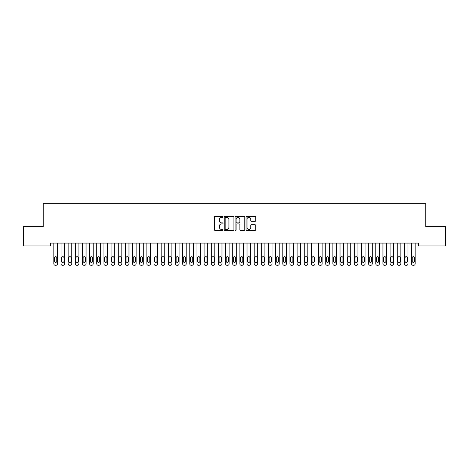 <?xml version="1.0" encoding="UTF-8"?>
<svg xmlns="http://www.w3.org/2000/svg" width="469" height="469" viewBox="0 0 469 469"><rect width="100%" height="100%" fill="white"/><g stroke="black" fill="none" stroke-linecap="round" stroke-linejoin="round"><path stroke-width="0.7" d="M223.056 216.871A0.492 0.492 0 0 0 222.564 216.379L215.101 216.379A0.704 0.704 0 0 0 214.397 217.083L214.397 229.722A0.704 0.704 0 0 0 215.101 230.426L222.564 230.426A0.492 0.492 0 0 0 223.056 229.933A0.492 0.492 0 0 0 222.564 229.441L221.597 229.441A2.245 2.245 0 0 1 219.351 227.195L219.351 226.14A2.245 2.245 0 0 1 221.597 223.895L222.564 223.895A0.492 0.492 0 0 0 223.056 223.402A0.492 0.492 0 0 0 222.564 222.91L221.597 222.91A2.245 2.245 0 0 1 219.351 220.665L219.351 219.609A2.245 2.245 0 0 1 221.597 217.364L222.564 217.364A0.492 0.492 0 0 0 223.056 216.871M255.025 221.333A0.704 0.704 0 0 0 255.722 220.629L255.722 217.083A0.704 0.704 0 0 0 255.025 216.379L246.735 216.379A0.704 0.704 0 0 0 246.032 217.083L246.032 229.722A0.704 0.704 0 0 0 246.735 230.426L255.025 230.426A0.704 0.704 0 0 0 255.722 229.722L255.722 225.442A0.704 0.704 0 0 0 255.025 224.739L251.478 224.739A0.704 0.704 0 0 0 250.774 225.442L250.774 227.565A1.876 1.876 0 0 1 248.898 229.441A1.876 1.876 0 0 1 247.016 227.565L247.016 219.246A1.876 1.876 0 0 1 248.898 217.364A1.876 1.876 0 0 1 250.774 219.246L250.774 220.629A0.704 0.704 0 0 0 251.478 221.333L255.025 221.333M418.577 243.077L50.423 243.077L50.423 245.938L23.45 245.938L23.45 226.621L43.265 226.621L43.265 203.728L425.735 203.728L425.735 226.621L445.55 226.621L445.55 245.938L418.577 245.938L418.577 243.077M233.884 217.083A0.704 0.704 0 0 0 233.181 216.379L224.897 216.379A0.704 0.704 0 0 0 224.194 217.083L224.194 229.722A0.704 0.704 0 0 0 224.897 230.426L233.181 230.426A0.704 0.704 0 0 0 233.884 229.722L233.884 217.083M235.819 216.379L244.103 216.379A0.704 0.704 0 0 1 244.806 217.083L244.806 229.722A0.704 0.704 0 0 1 244.103 230.426L240.556 230.426A0.704 0.704 0 0 1 239.852 229.722L239.852 224.598A0.704 0.704 0 0 0 239.155 223.895L236.798 223.895A0.704 0.704 0 0 0 236.1 224.598L236.1 229.933A0.492 0.492 0 0 1 235.608 230.426A0.492 0.492 0 0 1 235.116 229.933L235.116 217.083A0.704 0.704 0 0 1 235.819 216.379M225.671 217.364A0.492 0.492 0 0 0 225.179 217.856L225.179 228.954A0.492 0.492 0 0 0 225.671 229.441L226.685 229.441A2.245 2.245 0 0 0 228.936 227.195L228.936 219.609A2.245 2.245 0 0 0 226.685 217.364L225.671 217.364M239.852 219.281A1.876 1.876 0 0 0 237.976 217.399A1.876 1.876 0 0 0 236.1 219.281L236.1 222.212A0.704 0.704 0 0 0 236.798 222.91L239.155 222.91A0.704 0.704 0 0 0 239.852 222.212L239.852 219.281M53.853 263.842L53.853 243.077L53.853 263.842A1.43 1.43 179.4 0 0 55.289 265.272L56.004 265.272A1.43 1.43 179.4 0 0 57.435 263.842L57.435 243.077M54.498 261.262A1.143 1.143 0.6 0 0 55.647 262.411A1.143 1.143 0.6 0 0 56.79 261.262A1.143 1.143 -0.6 0 1 55.647 262.411A1.143 1.143 -0.6 0 1 54.498 261.262L54.498 257.833A1.143 1.143 -0.6 0 1 55.647 256.684A1.143 1.143 -0.6 0 1 56.79 257.833A1.143 1.143 0.6 0 0 55.647 256.684A1.143 1.143 0.6 0 0 54.498 257.833M56.79 257.833L56.79 261.262M61.011 263.842L61.011 243.077L61.011 263.842A1.43 1.43 179.4 0 0 62.441 265.272L63.157 265.272A1.43 1.43 179.4 0 0 64.587 263.842L64.587 243.077M61.656 261.262A1.143 1.143 0.6 0 0 62.799 262.411A1.143 1.143 0.6 0 0 63.942 261.262A1.143 1.143 -0.6 0 1 62.799 262.411A1.143 1.143 -0.6 0 1 61.656 261.262L61.656 257.833A1.143 1.143 -0.6 0 1 62.799 256.684A1.143 1.143 -0.6 0 1 63.942 257.833A1.143 1.143 0.6 0 0 62.799 256.684A1.143 1.143 0.6 0 0 61.656 257.833M68.163 263.842L68.163 243.077L68.163 263.842A1.43 1.43 179.4 0 0 69.594 265.272L70.309 265.272A1.43 1.43 179.4 0 0 71.739 263.842L71.739 243.077M68.808 261.262A1.143 1.143 0.6 0 0 69.951 262.411A1.143 1.143 0.6 0 0 71.095 261.262A1.143 1.143 -0.6 0 1 69.951 262.411A1.143 1.143 -0.6 0 1 68.808 261.262L68.808 257.833A1.143 1.143 -0.6 0 1 69.951 256.684A1.143 1.143 -0.6 0 1 71.095 257.833A1.143 1.143 0.6 0 0 69.951 256.684A1.143 1.143 0.6 0 0 68.808 257.833M63.942 257.833L63.942 261.262M71.095 257.833L71.095 261.262M75.316 263.842L75.316 243.077L75.316 263.842A1.43 1.43 179.4 0 0 76.752 265.272L77.467 265.272A1.43 1.43 179.4 0 0 78.898 263.842L78.898 243.077M75.96 261.262A1.143 1.143 0.6 0 0 77.109 262.411A1.143 1.143 0.6 0 0 78.253 261.262A1.143 1.143 -0.6 0 1 77.109 262.411A1.143 1.143 -0.6 0 1 75.96 261.262L75.96 257.833A1.143 1.143 -0.6 0 1 77.109 256.684A1.143 1.143 -0.6 0 1 78.253 257.833A1.143 1.143 0.6 0 0 77.109 256.684A1.143 1.143 0.6 0 0 75.96 257.833M82.474 263.842L82.474 243.077L82.474 263.842A1.43 1.43 179.4 0 0 83.904 265.272L84.619 265.272A1.43 1.43 179.4 0 0 86.05 263.842L86.05 243.077M83.119 261.262A1.143 1.143 0.6 0 0 84.262 262.411A1.143 1.143 0.6 0 0 85.405 261.262A1.143 1.143 -0.6 0 1 84.262 262.411A1.143 1.143 -0.6 0 1 83.119 261.262L83.119 257.833A1.143 1.143 -0.6 0 1 84.262 256.684A1.143 1.143 -0.6 0 1 85.405 257.833A1.143 1.143 0.6 0 0 84.262 256.684A1.143 1.143 0.6 0 0 83.119 257.833M78.253 257.833L78.253 261.262M85.405 257.833L85.405 261.262M89.626 263.842L89.626 243.077L89.626 263.842A1.43 1.43 179.4 0 0 91.056 265.272L91.772 265.272A1.43 1.43 179.4 0 0 93.202 263.842L93.202 243.077M90.271 261.262A1.143 1.143 0.6 0 0 91.414 262.411A1.143 1.143 0.6 0 0 92.557 261.262A1.143 1.143 -0.6 0 1 91.414 262.411A1.143 1.143 -0.6 0 1 90.271 261.262L90.271 257.833A1.143 1.143 -0.6 0 1 91.414 256.684A1.143 1.143 -0.6 0 1 92.557 257.833A1.143 1.143 0.6 0 0 91.414 256.684A1.143 1.143 0.6 0 0 90.271 257.833M92.557 257.833L92.557 261.262M96.778 263.842L96.778 243.077L96.778 263.842A1.43 1.43 179.4 0 0 98.214 265.272L98.93 265.272A1.43 1.43 179.4 0 0 100.36 263.842L100.36 243.077M97.423 261.262A1.143 1.143 0.6 0 0 98.572 262.411A1.143 1.143 0.6 0 0 99.715 261.262A1.143 1.143 -0.6 0 1 98.572 262.411A1.143 1.143 -0.6 0 1 97.423 261.262L97.423 257.833A1.143 1.143 -0.6 0 1 98.572 256.684A1.143 1.143 -0.6 0 1 99.715 257.833A1.143 1.143 0.6 0 0 98.572 256.684A1.143 1.143 0.6 0 0 97.423 257.833M99.715 257.833L99.715 261.262M103.936 263.842L103.936 243.077L103.936 263.842A1.43 1.43 179.4 0 0 105.367 265.272L106.082 265.272A1.43 1.43 179.4 0 0 107.512 263.842L107.512 243.077M104.581 261.262A1.143 1.143 0.6 0 0 105.724 262.411A1.143 1.143 0.6 0 0 106.868 261.262A1.143 1.143 -0.6 0 1 105.724 262.411A1.143 1.143 -0.6 0 1 104.581 261.262L104.581 257.833A1.143 1.143 -0.6 0 1 105.724 256.684A1.143 1.143 -0.6 0 1 106.868 257.833A1.143 1.143 0.6 0 0 105.724 256.684A1.143 1.143 0.6 0 0 104.581 257.833M106.868 257.833L106.868 261.262M111.089 263.842L111.089 243.077L111.089 263.842A1.43 1.43 179.4 0 0 112.519 265.272L113.234 265.272A1.43 1.43 179.4 0 0 114.665 263.842L114.665 243.077M111.733 261.262A1.143 1.143 0.6 0 0 112.877 262.411A1.143 1.143 0.6 0 0 114.02 261.262A1.143 1.143 -0.6 0 1 112.877 262.411A1.143 1.143 -0.6 0 1 111.733 261.262L111.733 257.833A1.143 1.143 -0.6 0 1 112.877 256.684A1.143 1.143 -0.6 0 1 114.02 257.833A1.143 1.143 0.6 0 0 112.877 256.684A1.143 1.143 0.6 0 0 111.733 257.833M114.02 257.833L114.02 261.262M118.241 263.842L118.241 243.077L118.241 263.842A1.43 1.43 179.4 0 0 119.677 265.272L120.392 265.272A1.43 1.43 179.4 0 0 121.823 263.842L121.823 243.077M118.886 261.262A1.143 1.143 0.6 0 0 120.035 262.411A1.143 1.143 0.6 0 0 121.178 261.262A1.143 1.143 -0.6 0 1 120.035 262.411A1.143 1.143 -0.6 0 1 118.886 261.262L118.886 257.833A1.143 1.143 -0.6 0 1 120.035 256.684A1.143 1.143 -0.6 0 1 121.178 257.833A1.143 1.143 0.6 0 0 120.035 256.684A1.143 1.143 0.6 0 0 118.886 257.833M121.178 257.833L121.178 261.262M125.399 263.842L125.399 243.077L125.399 263.842A1.43 1.43 179.4 0 0 126.829 265.272L127.545 265.272A1.43 1.43 179.4 0 0 128.975 263.842L128.975 243.077M126.044 261.262A1.143 1.143 0.6 0 0 127.187 262.411A1.143 1.143 0.6 0 0 128.33 261.262A1.143 1.143 -0.6 0 1 127.187 262.411A1.143 1.143 -0.6 0 1 126.044 261.262L126.044 257.833A1.143 1.143 -0.6 0 1 127.187 256.684A1.143 1.143 -0.6 0 1 128.33 257.833A1.143 1.143 0.6 0 0 127.187 256.684A1.143 1.143 0.6 0 0 126.044 257.833M128.33 257.833L128.33 261.262M132.551 263.842L132.551 243.077L132.551 263.842A1.43 1.43 179.4 0 0 133.982 265.272L134.697 265.272A1.43 1.43 179.4 0 0 136.127 263.842L136.127 243.077M133.196 261.262A1.143 1.143 0.6 0 0 134.339 262.411A1.143 1.143 0.6 0 0 135.488 261.262A1.143 1.143 -0.6 0 1 134.339 262.411A1.143 1.143 -0.6 0 1 133.196 261.262L133.196 257.833A1.143 1.143 -0.6 0 1 134.339 256.684A1.143 1.143 -0.6 0 1 135.488 257.833A1.143 1.143 0.6 0 0 134.339 256.684A1.143 1.143 0.6 0 0 133.196 257.833M135.488 257.833L135.488 261.262M139.709 263.842L139.709 243.077L139.709 263.842A1.43 1.43 179.4 0 0 141.14 265.272L141.855 265.272A1.43 1.43 179.4 0 0 143.285 263.842L143.285 243.077M140.348 261.262A1.143 1.143 0.6 0 0 141.497 262.411A1.143 1.143 0.6 0 0 142.64 261.262A1.143 1.143 -0.6 0 1 141.497 262.411A1.143 1.143 -0.6 0 1 140.348 261.262L140.348 257.833A1.143 1.143 -0.6 0 1 141.497 256.684A1.143 1.143 -0.6 0 1 142.64 257.833A1.143 1.143 0.6 0 0 141.497 256.684A1.143 1.143 0.6 0 0 140.348 257.833M142.64 257.833L142.64 261.262M146.861 263.842L146.861 243.077L146.861 263.842A1.43 1.43 179.4 0 0 148.292 265.272L149.007 265.272A1.43 1.43 179.4 0 0 150.438 263.842L150.438 243.077M147.506 261.262A1.143 1.143 0.6 0 0 148.65 262.411A1.143 1.143 0.6 0 0 149.793 261.262A1.143 1.143 -0.6 0 1 148.65 262.411A1.143 1.143 -0.6 0 1 147.506 261.262L147.506 257.833A1.143 1.143 -0.6 0 1 148.65 256.684A1.143 1.143 -0.6 0 1 149.793 257.833A1.143 1.143 0.6 0 0 148.65 256.684A1.143 1.143 0.6 0 0 147.506 257.833M149.793 257.833L149.793 261.262M154.014 263.842L154.014 243.077L154.014 263.842A1.43 1.43 179.4 0 0 155.444 265.272L156.159 265.272A1.43 1.43 179.4 0 0 157.59 263.842L157.59 243.077M154.659 261.262A1.143 1.143 0.6 0 0 155.802 262.411A1.143 1.143 0.6 0 0 156.951 261.262A1.143 1.143 -0.6 0 1 155.802 262.411A1.143 1.143 -0.6 0 1 154.659 261.262L154.659 257.833A1.143 1.143 -0.6 0 1 155.802 256.684A1.143 1.143 -0.6 0 1 156.951 257.833A1.143 1.143 0.6 0 0 155.802 256.684A1.143 1.143 0.6 0 0 154.659 257.833M156.951 257.833L156.951 261.262M161.172 263.842L161.172 243.077L161.172 263.842A1.43 1.43 179.4 0 0 162.602 265.272L163.318 265.272A1.43 1.43 179.4 0 0 164.748 263.842L164.748 243.077M161.811 261.262A1.143 1.143 0.6 0 0 162.96 262.411A1.143 1.143 0.6 0 0 164.103 261.262A1.143 1.143 -0.6 0 1 162.96 262.411A1.143 1.143 -0.6 0 1 161.811 261.262L161.811 257.833A1.143 1.143 -0.6 0 1 162.96 256.684A1.143 1.143 -0.6 0 1 164.103 257.833A1.143 1.143 0.6 0 0 162.96 256.684A1.143 1.143 0.6 0 0 161.811 257.833M164.103 257.833L164.103 261.262M168.324 263.842L168.324 243.077L168.324 263.842A1.43 1.43 179.4 0 0 169.755 265.272L170.47 265.272A1.43 1.43 179.4 0 0 171.9 263.842L171.9 243.077M168.969 261.262A1.143 1.143 0.6 0 0 170.112 262.411A1.143 1.143 0.6 0 0 171.255 261.262A1.143 1.143 -0.6 0 1 170.112 262.411A1.143 1.143 -0.6 0 1 168.969 261.262L168.969 257.833A1.143 1.143 -0.6 0 1 170.112 256.684A1.143 1.143 -0.6 0 1 171.255 257.833A1.143 1.143 0.6 0 0 170.112 256.684A1.143 1.143 0.6 0 0 168.969 257.833M171.255 257.833L171.255 261.262M175.476 263.842L175.476 243.077L175.476 263.842A1.43 1.43 179.4 0 0 176.907 265.272L177.622 265.272A1.43 1.43 179.4 0 0 179.052 263.842L179.052 243.077M176.121 261.262A1.143 1.143 0.6 0 0 177.264 262.411A1.143 1.143 0.6 0 0 178.413 261.262A1.143 1.143 -0.6 0 1 177.264 262.411A1.143 1.143 -0.6 0 1 176.121 261.262L176.121 257.833A1.143 1.143 -0.6 0 1 177.264 256.684A1.143 1.143 -0.6 0 1 178.413 257.833A1.143 1.143 0.6 0 0 177.264 256.684A1.143 1.143 0.6 0 0 176.121 257.833M178.413 257.833L178.413 261.262M182.634 263.842L182.634 243.077L182.634 263.842A1.43 1.43 179.4 0 0 184.065 265.272L184.78 265.272A1.43 1.43 179.4 0 0 186.211 263.842L186.211 243.077M183.273 261.262A1.143 1.143 0.6 0 0 184.423 262.411A1.143 1.143 0.6 0 0 185.566 261.262A1.143 1.143 -0.6 0 1 184.423 262.411A1.143 1.143 -0.6 0 1 183.273 261.262L183.273 257.833A1.143 1.143 -0.6 0 1 184.423 256.684A1.143 1.143 -0.6 0 1 185.566 257.833A1.143 1.143 0.6 0 0 184.423 256.684A1.143 1.143 0.6 0 0 183.273 257.833M185.566 257.833L185.566 261.262M189.787 263.842L189.787 243.077L189.787 263.842A1.43 1.43 179.4 0 0 191.217 265.272L191.932 265.272A1.43 1.43 179.4 0 0 193.363 263.842L193.363 243.077M190.432 261.262A1.143 1.143 0.6 0 0 191.575 262.411A1.143 1.143 0.6 0 0 192.718 261.262A1.143 1.143 -0.6 0 1 191.575 262.411A1.143 1.143 -0.6 0 1 190.432 261.262L190.432 257.833A1.143 1.143 -0.6 0 1 191.575 256.684A1.143 1.143 -0.6 0 1 192.718 257.833A1.143 1.143 0.6 0 0 191.575 256.684A1.143 1.143 0.6 0 0 190.432 257.833M192.718 257.833L192.718 261.262M196.939 263.842L196.939 243.077L196.939 263.842A1.43 1.43 179.4 0 0 198.369 265.272L199.085 265.272A1.43 1.43 179.4 0 0 200.515 263.842L200.515 243.077M197.584 261.262A1.143 1.143 0.6 0 0 198.727 262.411A1.143 1.143 0.6 0 0 199.876 261.262A1.143 1.143 -0.6 0 1 198.727 262.411A1.143 1.143 -0.6 0 1 197.584 261.262L197.584 257.833A1.143 1.143 -0.6 0 1 198.727 256.684A1.143 1.143 -0.6 0 1 199.876 257.833A1.143 1.143 0.6 0 0 198.727 256.684A1.143 1.143 0.6 0 0 197.584 257.833M199.876 257.833L199.876 261.262M204.097 263.842L204.097 243.077L204.097 263.842A1.43 1.43 179.4 0 0 205.528 265.272L206.243 265.272A1.43 1.43 179.4 0 0 207.673 263.842L207.673 243.077M204.736 261.262A1.143 1.143 0.6 0 0 205.885 262.411A1.143 1.143 0.6 0 0 207.028 261.262A1.143 1.143 -0.6 0 1 205.885 262.411A1.143 1.143 -0.6 0 1 204.736 261.262L204.736 257.833A1.143 1.143 -0.6 0 1 205.885 256.684A1.143 1.143 -0.6 0 1 207.028 257.833A1.143 1.143 0.6 0 0 205.885 256.684A1.143 1.143 0.6 0 0 204.736 257.833M207.028 257.833L207.028 261.262M211.249 263.842L211.249 243.077L211.249 263.842A1.43 1.43 179.4 0 0 212.68 265.272L213.395 265.272A1.43 1.43 179.4 0 0 214.825 263.842L214.825 243.077M211.894 261.262A1.143 1.143 0.6 0 0 213.037 262.411A1.143 1.143 0.6 0 0 214.181 261.262A1.143 1.143 -0.6 0 1 213.037 262.411A1.143 1.143 -0.6 0 1 211.894 261.262L211.894 257.833A1.143 1.143 -0.6 0 1 213.037 256.684A1.143 1.143 -0.6 0 1 214.181 257.833A1.143 1.143 0.6 0 0 213.037 256.684A1.143 1.143 0.6 0 0 211.894 257.833M214.181 257.833L214.181 261.262M218.402 263.842L218.402 243.077L218.402 263.842A1.43 1.43 179.4 0 0 219.832 265.272L220.547 265.272A1.43 1.43 179.4 0 0 221.978 263.842L221.978 243.077M219.046 261.262A1.143 1.143 0.6 0 0 220.19 262.411A1.143 1.143 0.6 0 0 221.339 261.262A1.143 1.143 -0.6 0 1 220.19 262.411A1.143 1.143 -0.6 0 1 219.046 261.262L219.046 257.833A1.143 1.143 -0.6 0 1 220.19 256.684A1.143 1.143 -0.6 0 1 221.339 257.833A1.143 1.143 0.6 0 0 220.19 256.684A1.143 1.143 0.6 0 0 219.046 257.833M221.339 257.833L221.339 261.262M225.56 263.842L225.56 243.077L225.56 263.842A1.43 1.43 179.4 0 0 226.99 265.272L227.705 265.272A1.43 1.43 179.4 0 0 229.136 263.842L229.136 243.077M226.199 261.262A1.143 1.143 0.6 0 0 227.348 262.411A1.143 1.143 0.6 0 0 228.491 261.262A1.143 1.143 -0.6 0 1 227.348 262.411A1.143 1.143 -0.6 0 1 226.199 261.262L226.199 257.833A1.143 1.143 -0.6 0 1 227.348 256.684A1.143 1.143 -0.6 0 1 228.491 257.833A1.143 1.143 0.6 0 0 227.348 256.684A1.143 1.143 0.6 0 0 226.199 257.833M228.491 257.833L228.491 261.262M232.712 263.842L232.712 243.077L232.712 263.842A1.43 1.43 179.4 0 0 234.142 265.272L234.858 265.272A1.43 1.43 179.4 0 0 236.288 263.842L236.288 243.077M233.357 261.262A1.143 1.143 0.6 0 0 234.5 262.411A1.143 1.143 0.6 0 0 235.643 261.262A1.143 1.143 -0.6 0 1 234.5 262.411A1.143 1.143 -0.6 0 1 233.357 261.262L233.357 257.833A1.143 1.143 -0.6 0 1 234.5 256.684A1.143 1.143 -0.6 0 1 235.643 257.833A1.143 1.143 0.6 0 0 234.5 256.684A1.143 1.143 0.6 0 0 233.357 257.833M235.643 257.833L235.643 261.262M239.864 263.842L239.864 243.077L239.864 263.842A1.43 1.43 179.4 0 0 241.295 265.272L242.01 265.272A1.43 1.43 179.4 0 0 243.44 263.842L243.44 243.077M240.509 261.262A1.143 1.143 0.6 0 0 241.652 262.411A1.143 1.143 0.6 0 0 242.801 261.262A1.143 1.143 -0.6 0 1 241.652 262.411A1.143 1.143 -0.6 0 1 240.509 261.262L240.509 257.833A1.143 1.143 -0.6 0 1 241.652 256.684A1.143 1.143 -0.6 0 1 242.801 257.833A1.143 1.143 0.6 0 0 241.652 256.684A1.143 1.143 0.6 0 0 240.509 257.833M242.801 257.833L242.801 261.262M247.022 263.842L247.022 243.077L247.022 263.842A1.43 1.43 179.4 0 0 248.453 265.272L249.168 265.272A1.43 1.43 179.4 0 0 250.598 263.842L250.598 243.077M247.661 261.262A1.143 1.143 0.6 0 0 248.81 262.411A1.143 1.143 0.6 0 0 249.954 261.262A1.143 1.143 -0.6 0 1 248.81 262.411A1.143 1.143 -0.6 0 1 247.661 261.262L247.661 257.833A1.143 1.143 -0.6 0 1 248.81 256.684A1.143 1.143 -0.6 0 1 249.954 257.833A1.143 1.143 0.6 0 0 248.81 256.684A1.143 1.143 0.6 0 0 247.661 257.833M249.954 257.833L249.954 261.262M254.175 263.842L254.175 243.077L254.175 263.842A1.43 1.43 179.4 0 0 255.605 265.272L256.32 265.272A1.43 1.43 179.4 0 0 257.751 263.842L257.751 243.077M254.819 261.262A1.143 1.143 0.6 0 0 255.963 262.411A1.143 1.143 0.6 0 0 257.106 261.262A1.143 1.143 -0.6 0 1 255.963 262.411A1.143 1.143 -0.6 0 1 254.819 261.262L254.819 257.833A1.143 1.143 -0.6 0 1 255.963 256.684A1.143 1.143 -0.6 0 1 257.106 257.833A1.143 1.143 0.6 0 0 255.963 256.684A1.143 1.143 0.6 0 0 254.819 257.833M257.106 257.833L257.106 261.262M261.327 263.842L261.327 243.077L261.327 263.842A1.43 1.43 179.4 0 0 262.757 265.272L263.472 265.272A1.43 1.43 179.4 0 0 264.903 263.842L264.903 243.077M261.972 261.262A1.143 1.143 0.6 0 0 263.115 262.411A1.143 1.143 0.6 0 0 264.264 261.262A1.143 1.143 -0.6 0 1 263.115 262.411A1.143 1.143 -0.6 0 1 261.972 261.262L261.972 257.833A1.143 1.143 -0.6 0 1 263.115 256.684A1.143 1.143 -0.6 0 1 264.264 257.833A1.143 1.143 0.6 0 0 263.115 256.684A1.143 1.143 0.6 0 0 261.972 257.833M264.264 257.833L264.264 261.262M268.485 263.842L268.485 243.077L268.485 263.842A1.43 1.43 179.4 0 0 269.915 265.272L270.631 265.272A1.43 1.43 179.4 0 0 272.061 263.842L272.061 243.077M269.124 261.262A1.143 1.143 0.6 0 0 270.273 262.411A1.143 1.143 0.6 0 0 271.416 261.262A1.143 1.143 -0.6 0 1 270.273 262.411A1.143 1.143 -0.6 0 1 269.124 261.262L269.124 257.833A1.143 1.143 -0.6 0 1 270.273 256.684A1.143 1.143 -0.6 0 1 271.416 257.833A1.143 1.143 0.6 0 0 270.273 256.684A1.143 1.143 0.6 0 0 269.124 257.833M271.416 257.833L271.416 261.262M275.637 263.842L275.637 243.077L275.637 263.842A1.43 1.43 179.4 0 0 277.068 265.272L277.783 265.272A1.43 1.43 179.4 0 0 279.213 263.842L279.213 243.077M276.282 261.262A1.143 1.143 0.6 0 0 277.425 262.411A1.143 1.143 0.6 0 0 278.568 261.262A1.143 1.143 -0.6 0 1 277.425 262.411A1.143 1.143 -0.6 0 1 276.282 261.262L276.282 257.833A1.143 1.143 -0.6 0 1 277.425 256.684A1.143 1.143 -0.6 0 1 278.568 257.833A1.143 1.143 0.6 0 0 277.425 256.684A1.143 1.143 0.6 0 0 276.282 257.833M278.568 257.833L278.568 261.262M282.789 263.842L282.789 243.077L282.789 263.842A1.43 1.43 179.4 0 0 284.22 265.272L284.935 265.272A1.43 1.43 179.4 0 0 286.366 263.842L286.366 243.077M283.434 261.262A1.143 1.143 0.6 0 0 284.577 262.411A1.143 1.143 0.6 0 0 285.727 261.262A1.143 1.143 -0.6 0 1 284.577 262.411A1.143 1.143 -0.6 0 1 283.434 261.262L283.434 257.833A1.143 1.143 -0.6 0 1 284.577 256.684A1.143 1.143 -0.6 0 1 285.727 257.833A1.143 1.143 0.6 0 0 284.577 256.684A1.143 1.143 0.6 0 0 283.434 257.833M285.727 257.833L285.727 261.262M289.948 263.842L289.948 243.077L289.948 263.842A1.43 1.43 179.4 0 0 291.378 265.272L292.093 265.272A1.43 1.43 179.4 0 0 293.524 263.842L293.524 243.077M290.587 261.262A1.143 1.143 0.6 0 0 291.736 262.411A1.143 1.143 0.6 0 0 292.879 261.262A1.143 1.143 -0.6 0 1 291.736 262.411A1.143 1.143 -0.6 0 1 290.587 261.262L290.587 257.833A1.143 1.143 -0.6 0 1 291.736 256.684A1.143 1.143 -0.6 0 1 292.879 257.833A1.143 1.143 0.6 0 0 291.736 256.684A1.143 1.143 0.6 0 0 290.587 257.833M292.879 257.833L292.879 261.262M297.1 263.842L297.1 243.077L297.1 263.842A1.43 1.43 179.4 0 0 298.53 265.272L299.245 265.272A1.43 1.43 179.4 0 0 300.676 263.842L300.676 243.077M297.745 261.262A1.143 1.143 0.6 0 0 298.888 262.411A1.143 1.143 0.6 0 0 300.031 261.262A1.143 1.143 -0.6 0 1 298.888 262.411A1.143 1.143 -0.6 0 1 297.745 261.262L297.745 257.833A1.143 1.143 -0.6 0 1 298.888 256.684A1.143 1.143 -0.6 0 1 300.031 257.833A1.143 1.143 0.6 0 0 298.888 256.684A1.143 1.143 0.6 0 0 297.745 257.833M300.031 257.833L300.031 261.262M304.252 263.842L304.252 243.077L304.252 263.842A1.43 1.43 179.4 0 0 305.682 265.272L306.398 265.272A1.43 1.43 179.4 0 0 307.828 263.842L307.828 243.077M304.897 261.262A1.143 1.143 0.6 0 0 306.04 262.411A1.143 1.143 0.6 0 0 307.189 261.262A1.143 1.143 -0.6 0 1 306.04 262.411A1.143 1.143 -0.6 0 1 304.897 261.262L304.897 257.833A1.143 1.143 -0.6 0 1 306.04 256.684A1.143 1.143 -0.6 0 1 307.189 257.833A1.143 1.143 0.6 0 0 306.04 256.684A1.143 1.143 0.6 0 0 304.897 257.833M307.189 257.833L307.189 261.262M311.41 263.842L311.41 243.077L311.41 263.842A1.43 1.43 179.4 0 0 312.841 265.272L313.556 265.272A1.43 1.43 179.4 0 0 314.986 263.842L314.986 243.077M312.049 261.262A1.143 1.143 0.6 0 0 313.198 262.411A1.143 1.143 0.6 0 0 314.341 261.262A1.143 1.143 -0.6 0 1 313.198 262.411A1.143 1.143 -0.6 0 1 312.049 261.262L312.049 257.833A1.143 1.143 -0.6 0 1 313.198 256.684A1.143 1.143 -0.6 0 1 314.341 257.833A1.143 1.143 0.6 0 0 313.198 256.684A1.143 1.143 0.6 0 0 312.049 257.833M314.341 257.833L314.341 261.262M318.562 263.842L318.562 243.077L318.562 263.842A1.43 1.43 179.4 0 0 319.993 265.272L320.708 265.272A1.43 1.43 179.4 0 0 322.139 263.842L322.139 243.077M319.207 261.262A1.143 1.143 0.6 0 0 320.35 262.411A1.143 1.143 0.6 0 0 321.494 261.262A1.143 1.143 -0.6 0 1 320.35 262.411A1.143 1.143 -0.6 0 1 319.207 261.262L319.207 257.833A1.143 1.143 -0.6 0 1 320.35 256.684A1.143 1.143 -0.6 0 1 321.494 257.833A1.143 1.143 0.6 0 0 320.35 256.684A1.143 1.143 0.6 0 0 319.207 257.833M321.494 257.833L321.494 261.262M325.715 263.842L325.715 243.077L325.715 263.842A1.43 1.43 179.4 0 0 327.145 265.272L327.86 265.272A1.43 1.43 179.4 0 0 329.291 263.842L329.291 243.077M326.36 261.262A1.143 1.143 0.6 0 0 327.503 262.411A1.143 1.143 0.6 0 0 328.652 261.262A1.143 1.143 -0.6 0 1 327.503 262.411A1.143 1.143 -0.6 0 1 326.36 261.262L326.36 257.833A1.143 1.143 -0.6 0 1 327.503 256.684A1.143 1.143 -0.6 0 1 328.652 257.833A1.143 1.143 0.6 0 0 327.503 256.684A1.143 1.143 0.6 0 0 326.36 257.833M328.652 257.833L328.652 261.262M332.873 263.842L332.873 243.077L332.873 263.842A1.43 1.43 179.4 0 0 334.303 265.272L335.018 265.272A1.43 1.43 179.4 0 0 336.449 263.842L336.449 243.077M333.512 261.262A1.143 1.143 0.6 0 0 334.661 262.411A1.143 1.143 0.6 0 0 335.804 261.262A1.143 1.143 -0.6 0 1 334.661 262.411A1.143 1.143 -0.6 0 1 333.512 261.262L333.512 257.833A1.143 1.143 -0.6 0 1 334.661 256.684A1.143 1.143 -0.6 0 1 335.804 257.833A1.143 1.143 0.6 0 0 334.661 256.684A1.143 1.143 0.6 0 0 333.512 257.833M335.804 257.833L335.804 261.262M340.025 263.842L340.025 243.077L340.025 263.842A1.43 1.43 179.4 0 0 341.455 265.272L342.171 265.272A1.43 1.43 179.4 0 0 343.601 263.842L343.601 243.077M340.67 261.262A1.143 1.143 0.6 0 0 341.813 262.411A1.143 1.143 0.6 0 0 342.956 261.262A1.143 1.143 -0.6 0 1 341.813 262.411A1.143 1.143 -0.6 0 1 340.67 261.262L340.67 257.833A1.143 1.143 -0.6 0 1 341.813 256.684A1.143 1.143 -0.6 0 1 342.956 257.833A1.143 1.143 0.6 0 0 341.813 256.684A1.143 1.143 0.6 0 0 340.67 257.833M342.956 257.833L342.956 261.262M347.177 263.842L347.177 243.077L347.177 263.842A1.43 1.43 179.4 0 0 348.608 265.272L349.323 265.272A1.43 1.43 179.4 0 0 350.759 263.842L350.759 243.077M347.822 261.262A1.143 1.143 0.6 0 0 348.965 262.411A1.143 1.143 0.6 0 0 350.114 261.262A1.143 1.143 -0.6 0 1 348.965 262.411A1.143 1.143 -0.6 0 1 347.822 261.262L347.822 257.833A1.143 1.143 -0.6 0 1 348.965 256.684A1.143 1.143 -0.6 0 1 350.114 257.833A1.143 1.143 0.6 0 0 348.965 256.684A1.143 1.143 0.6 0 0 347.822 257.833M350.114 257.833L350.114 261.262M354.335 263.842L354.335 243.077L354.335 263.842A1.43 1.43 179.4 0 0 355.766 265.272L356.481 265.272A1.43 1.43 179.4 0 0 357.911 263.842L357.911 243.077M354.98 261.262A1.143 1.143 0.6 0 0 356.123 262.411A1.143 1.143 0.6 0 0 357.267 261.262A1.143 1.143 -0.6 0 1 356.123 262.411A1.143 1.143 -0.6 0 1 354.98 261.262L354.98 257.833A1.143 1.143 -0.6 0 1 356.123 256.684A1.143 1.143 -0.6 0 1 357.267 257.833A1.143 1.143 0.6 0 0 356.123 256.684A1.143 1.143 0.6 0 0 354.98 257.833M357.267 257.833L357.267 261.262M361.488 263.842L361.488 243.077L361.488 263.842A1.43 1.43 179.4 0 0 362.918 265.272L363.633 265.272A1.43 1.43 179.4 0 0 365.064 263.842L365.064 243.077M362.132 261.262A1.143 1.143 0.6 0 0 363.276 262.411A1.143 1.143 0.6 0 0 364.419 261.262A1.143 1.143 -0.6 0 1 363.276 262.411A1.143 1.143 -0.6 0 1 362.132 261.262L362.132 257.833A1.143 1.143 -0.6 0 1 363.276 256.684A1.143 1.143 -0.6 0 1 364.419 257.833A1.143 1.143 0.6 0 0 363.276 256.684A1.143 1.143 0.6 0 0 362.132 257.833M364.419 257.833L364.419 261.262M368.64 263.842L368.64 243.077L368.64 263.842A1.43 1.43 179.4 0 0 370.07 265.272L370.786 265.272A1.43 1.43 179.4 0 0 372.222 263.842L372.222 243.077M369.285 261.262A1.143 1.143 0.6 0 0 370.428 262.411A1.143 1.143 0.6 0 0 371.577 261.262A1.143 1.143 -0.6 0 1 370.428 262.411A1.143 1.143 -0.6 0 1 369.285 261.262L369.285 257.833A1.143 1.143 -0.6 0 1 370.428 256.684A1.143 1.143 -0.6 0 1 371.577 257.833A1.143 1.143 0.6 0 0 370.428 256.684A1.143 1.143 0.6 0 0 369.285 257.833M371.577 257.833L371.577 261.262M375.798 263.842L375.798 243.077L375.798 263.842A1.43 1.43 179.4 0 0 377.228 265.272L377.944 265.272A1.43 1.43 179.4 0 0 379.374 263.842L379.374 243.077M376.443 261.262A1.143 1.143 0.6 0 0 377.586 262.411A1.143 1.143 0.6 0 0 378.729 261.262A1.143 1.143 -0.6 0 1 377.586 262.411A1.143 1.143 -0.6 0 1 376.443 261.262L376.443 257.833A1.143 1.143 -0.6 0 1 377.586 256.684A1.143 1.143 -0.6 0 1 378.729 257.833A1.143 1.143 0.6 0 0 377.586 256.684A1.143 1.143 0.6 0 0 376.443 257.833M378.729 257.833L378.729 261.262M382.95 263.842L382.95 243.077L382.95 263.842A1.43 1.43 179.4 0 0 384.381 265.272L385.096 265.272A1.43 1.43 179.4 0 0 386.526 263.842L386.526 243.077M383.595 261.262A1.143 1.143 0.6 0 0 384.738 262.411A1.143 1.143 0.6 0 0 385.881 261.262A1.143 1.143 -0.6 0 1 384.738 262.411A1.143 1.143 -0.6 0 1 383.595 261.262L383.595 257.833A1.143 1.143 -0.6 0 1 384.738 256.684A1.143 1.143 -0.6 0 1 385.881 257.833A1.143 1.143 0.6 0 0 384.738 256.684A1.143 1.143 0.6 0 0 383.595 257.833M385.881 257.833L385.881 261.262M390.102 263.842L390.102 243.077L390.102 263.842A1.43 1.43 179.4 0 0 391.533 265.272L392.248 265.272A1.43 1.43 179.4 0 0 393.684 263.842L393.684 243.077M390.747 261.262A1.143 1.143 0.6 0 0 391.891 262.411A1.143 1.143 0.6 0 0 393.04 261.262A1.143 1.143 -0.6 0 1 391.891 262.411A1.143 1.143 -0.6 0 1 390.747 261.262L390.747 257.833A1.143 1.143 -0.6 0 1 391.891 256.684A1.143 1.143 -0.6 0 1 393.04 257.833A1.143 1.143 0.6 0 0 391.891 256.684A1.143 1.143 0.6 0 0 390.747 257.833M393.04 257.833L393.04 261.262M397.261 263.842L397.261 243.077L397.261 263.842A1.43 1.43 179.4 0 0 398.691 265.272L399.406 265.272A1.43 1.43 179.4 0 0 400.837 263.842L400.837 243.077M397.905 261.262A1.143 1.143 0.6 0 0 399.049 262.411A1.143 1.143 0.6 0 0 400.192 261.262A1.143 1.143 -0.6 0 1 399.049 262.411A1.143 1.143 -0.6 0 1 397.905 261.262L397.905 257.833A1.143 1.143 -0.6 0 1 399.049 256.684A1.143 1.143 -0.6 0 1 400.192 257.833A1.143 1.143 0.6 0 0 399.049 256.684A1.143 1.143 0.6 0 0 397.905 257.833M400.192 257.833L400.192 261.262M404.413 263.842L404.413 243.077L404.413 263.842A1.43 1.43 179.4 0 0 405.843 265.272L406.559 265.272A1.43 1.43 179.4 0 0 407.989 263.842L407.989 243.077M405.058 261.262A1.143 1.143 0.6 0 0 406.201 262.411A1.143 1.143 0.6 0 0 407.344 261.262A1.143 1.143 -0.6 0 1 406.201 262.411A1.143 1.143 -0.6 0 1 405.058 261.262L405.058 257.833A1.143 1.143 -0.6 0 1 406.201 256.684A1.143 1.143 -0.6 0 1 407.344 257.833A1.143 1.143 0.6 0 0 406.201 256.684A1.143 1.143 0.6 0 0 405.058 257.833M407.344 257.833L407.344 261.262M411.565 263.842L411.565 243.077L411.565 263.842A1.43 1.43 179.4 0 0 412.996 265.272L413.711 265.272A1.43 1.43 179.4 0 0 415.147 263.842L415.147 243.077M412.21 261.262A1.143 1.143 0.6 0 0 413.353 262.411A1.143 1.143 0.6 0 0 414.502 261.262A1.143 1.143 -0.6 0 1 413.353 262.411A1.143 1.143 -0.6 0 1 412.21 261.262L412.21 257.833A1.143 1.143 -0.6 0 1 413.353 256.684A1.143 1.143 -0.6 0 1 414.502 257.833A1.143 1.143 0.6 0 0 413.353 256.684A1.143 1.143 0.6 0 0 412.21 257.833M414.502 257.833L414.502 261.262"/></g></svg>
